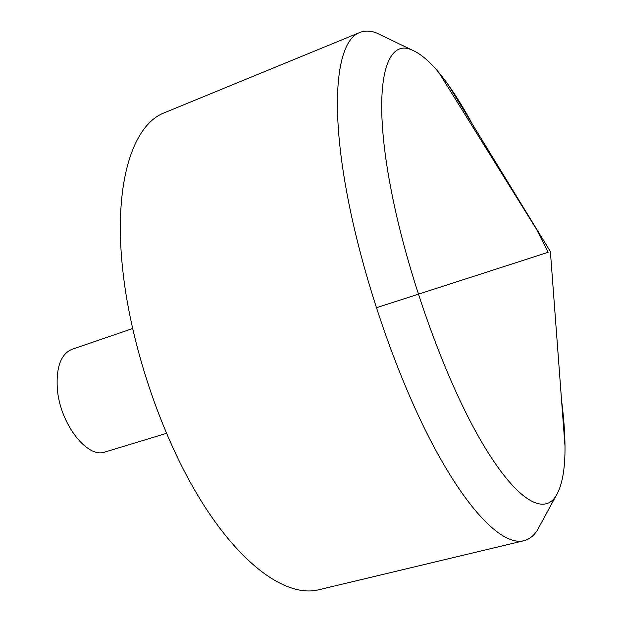 <?xml version="1.0" encoding="UTF-8"?>
<svg xmlns="http://www.w3.org/2000/svg" width="622" height="622" viewBox="0 0 622 622"><rect width="100%" height="100%" fill="white"/><g stroke="black" fill="none" stroke-linecap="round" stroke-linejoin="round"><path stroke-width="0.93" d="M540.619 524.183L537.198 530.473C533.59 535.985 529.128 539.406 523.81 540.743L318.503 589.827C288.678 597.182 245.13 569.208 204.521 506.246C164.014 443.385 131.296 349.463 122.837 270.725C113.08 183.14 132.883 124.47 164.511 112.706L359.773 32.507C364.865 30.486 370.494 30.649 376.644 33.013L383.098 36.115M523.81 540.743C503.385 545.906 468.84 513.15 432.173 443.509C395.6 374.009 361.063 272.265 346.267 189.617C329.536 97.6 337.94 40.111 359.773 32.507M472.386 124.19C464.409 109.402 456.439 96.394 448.485 85.16C435.035 66.134 422.703 54.347 411.5 49.791C384.443 37.802 371.482 89.568 391.261 190.557C407.091 272.879 443.525 374.895 478.52 436.543C513.616 498.455 542.703 516.314 555.671 496.48C562.094 486.233 565.204 469.462 565.001 446.161C564.885 432.399 563.742 417.183 561.573 400.529M166.393 433.378L105.157 451.953C87.344 459.114 59.572 423.271 57.286 388.167C56.136 366.879 61.042 353.926 72.02 349.292L132.564 328.564M376.294 307.766L548.13 252.307L536.413 229.129L438.969 72.712M411.5 49.791L376.644 33.013M555.671 496.48L537.198 530.473M565.001 446.161L550.392 251.576L448.485 85.16"/></g></svg>
